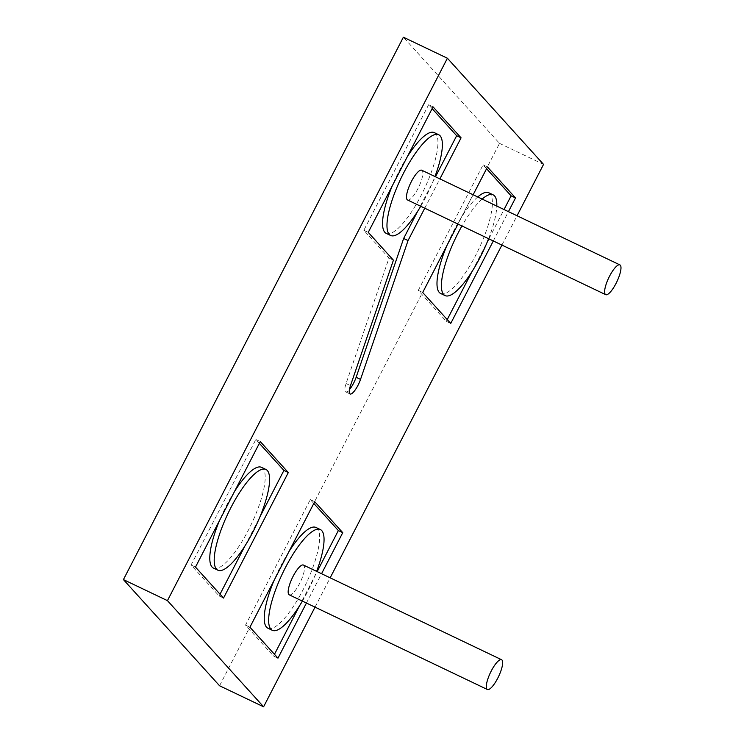 <?xml version="1.0" encoding="UTF-8"?>
<svg xmlns="http://www.w3.org/2000/svg" width="744" height="744" viewBox="0 0 744 744"><rect width="100%" height="100%" fill="white"/><g stroke="black" fill="none" stroke-linecap="round" stroke-linejoin="round"><path stroke-width="0.56" stroke-dasharray="3.72 2.79" d="M289.23 594.819A16.489 4.51 115.5 0 0 299.599 583.529A16.489 4.51 115.5 0 0 303.45 565.059M407.554 199.978A16.489 4.51 115.5 0 0 417.914 188.697A16.489 4.51 115.5 0 0 421.774 170.227M407.256 156.807A55.809 15.28 115.5 0 0 399.24 170.832A55.809 15.28 115.5 0 0 392.218 185.953M386.192 233.356A55.809 15.28 115.5 0 0 421.271 195.161A55.809 15.28 115.5 0 0 434.319 132.637M420.723 206.274A55.809 15.28 115.5 0 0 425.68 197.272A55.809 15.28 115.5 0 0 434.942 176.514M234.49 491.524A55.809 15.28 115.5 0 0 226.483 505.557A55.809 15.28 115.5 0 0 219.452 520.67M213.435 568.081A55.809 15.28 115.5 0 0 248.515 529.886A55.809 15.28 115.5 0 0 261.562 467.362M288.932 551.639A55.809 15.28 115.5 0 0 280.925 565.673A55.809 15.28 115.5 0 0 273.894 580.785M267.877 628.187A55.809 15.28 115.5 0 0 302.957 589.992A55.809 15.28 115.5 0 0 315.995 527.477M302.399 601.106A55.809 15.28 115.5 0 0 307.356 592.103A55.809 15.28 115.5 0 0 316.618 571.355M477.741 196.965A55.809 15.28 115.5 0 0 453.682 230.947A55.809 15.28 115.5 0 0 446.651 246.059M440.634 293.471A55.809 15.28 115.5 0 0 475.714 255.276A55.809 15.28 115.5 0 0 488.761 192.752M219.564 685.763L499.522 143.36L403.378 37.2M543.548 164.396L499.522 143.36M315.028 607.141L330.169 577.818M501.912 245.074L517.043 215.751M424.75 208.199L439.89 178.876M306.435 603.031L321.566 573.717M493.309 240.963L508.44 211.64M473.128 194.77L457.997 224.084M486.567 168.73L483.07 164.87L418.286 290.383L446.326 321.352L450.734 323.454M418.286 290.383L422.694 292.494M483.07 164.87L487.469 166.982M446.326 321.352L447.237 319.594M472.105 271.411L487.143 242.265M488.91 238.852L504.041 209.538M488.585 238.703A55.809 15.28 115.5 0 0 496.815 206.079M482.14 199.076A55.809 15.28 115.5 0 0 461.931 225.962M313.801 503.456L310.304 499.596L245.529 625.109L273.569 656.069L277.968 658.17M245.529 625.109L249.928 627.211M310.304 499.596L314.712 501.698M273.569 656.069L274.471 654.311M299.348 606.128L317.158 571.606M259.368 443.34L255.871 439.481L191.087 564.994L219.127 595.963L220.029 594.205M244.906 546.012L259.944 516.875M219.127 595.963L223.525 598.064M191.087 564.994L195.486 567.095M255.871 439.481L260.27 441.583M432.125 108.624L428.628 104.765L433.036 106.866M417.663 211.296L435.482 176.774M428.628 104.765L363.844 230.277L389.01 258.066L346.072 383.523A12.685 3.469 115.5 0 0 345.625 391.865A12.685 3.469 115.5 0 0 349.41 389.614M389.01 258.066L393.418 260.168M363.844 230.277L368.252 232.379M346.072 383.523L350.48 385.625M345.625 391.865L350.033 393.967"/><path stroke-width="1.12" d="M491.226 671.023A16.489 4.51 115.5 0 0 487.376 689.493A16.489 4.51 115.5 0 0 497.736 678.212A16.489 4.51 115.5 0 0 501.596 659.733A16.489 4.51 115.5 0 0 491.226 671.023M501.596 659.733L303.45 565.059A16.489 4.51 115.5 0 0 293.089 576.34A16.489 4.51 115.5 0 0 289.23 594.819L487.376 689.493M609.55 276.191A16.489 4.51 115.5 0 0 605.69 294.661A16.489 4.51 115.5 0 0 616.06 283.371A16.489 4.51 115.5 0 0 619.91 264.901A16.489 4.51 115.5 0 0 609.55 276.191M619.91 264.901L421.774 170.227A16.489 4.51 115.5 0 0 411.404 181.508A16.489 4.51 115.5 0 0 407.554 199.978L605.69 294.661M392.218 185.953A55.809 15.28 115.5 0 0 386.192 233.356L390.6 235.457A55.809 15.28 115.5 0 0 420.723 206.274M434.942 176.514A55.809 15.28 115.5 0 0 438.728 134.748A55.809 15.28 115.5 0 0 403.648 172.943A55.809 15.28 115.5 0 0 390.6 235.457M219.452 520.67A55.809 15.28 115.5 0 0 213.435 568.081L217.834 570.183A55.809 15.28 115.5 0 0 252.913 531.988A55.809 15.28 115.5 0 0 265.961 469.464A55.809 15.28 115.5 0 0 230.882 507.659A55.809 15.28 115.5 0 0 217.834 570.183M273.894 580.785A55.809 15.28 115.5 0 0 267.877 628.187L272.276 630.298A55.809 15.28 115.5 0 0 302.399 601.106M316.618 571.355A55.809 15.28 115.5 0 0 320.404 529.579A55.809 15.28 115.5 0 0 285.324 567.774A55.809 15.28 115.5 0 0 272.276 630.298M446.651 246.059A55.809 15.28 115.5 0 0 440.634 293.471L445.042 295.573A55.809 15.28 115.5 0 0 480.122 257.377A55.809 15.28 115.5 0 0 488.585 238.703M461.931 225.962A55.809 15.28 115.5 0 0 458.09 233.049A55.809 15.28 115.5 0 0 445.042 295.573M517.043 215.751L543.548 164.396L447.404 58.237L167.456 600.641L123.42 579.604L219.564 685.763L263.599 706.8L315.028 607.141M167.456 600.641L263.599 706.8M330.169 577.818L501.912 245.074M447.404 58.237L403.378 37.2L123.42 579.604M439.89 178.876L461.075 137.826L433.036 106.866L368.252 232.379L393.418 260.168L350.48 385.625A12.685 3.469 115.5 0 0 350.033 393.967A12.685 3.469 115.5 0 0 360.524 379.412L408.056 240.554L424.75 208.199M288.309 472.552L260.27 441.583L195.486 567.095L223.525 598.064L288.309 472.552L283.91 470.441L259.368 443.34M321.566 573.717L342.752 532.658L314.712 501.698L249.928 627.211L277.968 658.17L306.435 603.031M457.997 224.084L422.694 292.494L450.734 323.454L493.309 240.963M508.44 211.64L515.518 197.941L487.469 166.982L473.128 194.77M504.041 209.538L511.109 195.839L486.567 168.73M511.109 195.839L515.518 197.941M447.237 319.594L472.105 271.411M487.143 242.265L488.91 238.852M496.815 206.079A55.809 15.28 115.5 0 0 493.17 194.854L488.761 192.752A55.809 15.28 115.5 0 0 477.741 196.965M493.17 194.854A55.809 15.28 115.5 0 0 482.14 199.076M317.158 571.606L338.353 530.556L313.801 503.456M338.353 530.556L342.752 532.658M274.471 654.311L299.348 606.128M320.404 529.579L315.995 527.477A55.809 15.28 115.5 0 0 288.932 551.639M220.029 594.205L244.906 546.012M259.944 516.875L283.91 470.441M265.961 469.464L261.562 467.362A55.809 15.28 115.5 0 0 234.49 491.524M435.482 176.774L456.667 135.724L432.125 108.624M456.667 135.724L461.075 137.826M349.41 389.614A12.685 3.469 115.5 0 0 356.125 377.31L403.648 238.452L417.663 211.296M403.648 238.452L408.056 240.554M438.728 134.748L434.319 132.637A55.809 15.28 115.5 0 0 407.256 156.807M356.125 377.31L360.524 379.412"/></g></svg>
